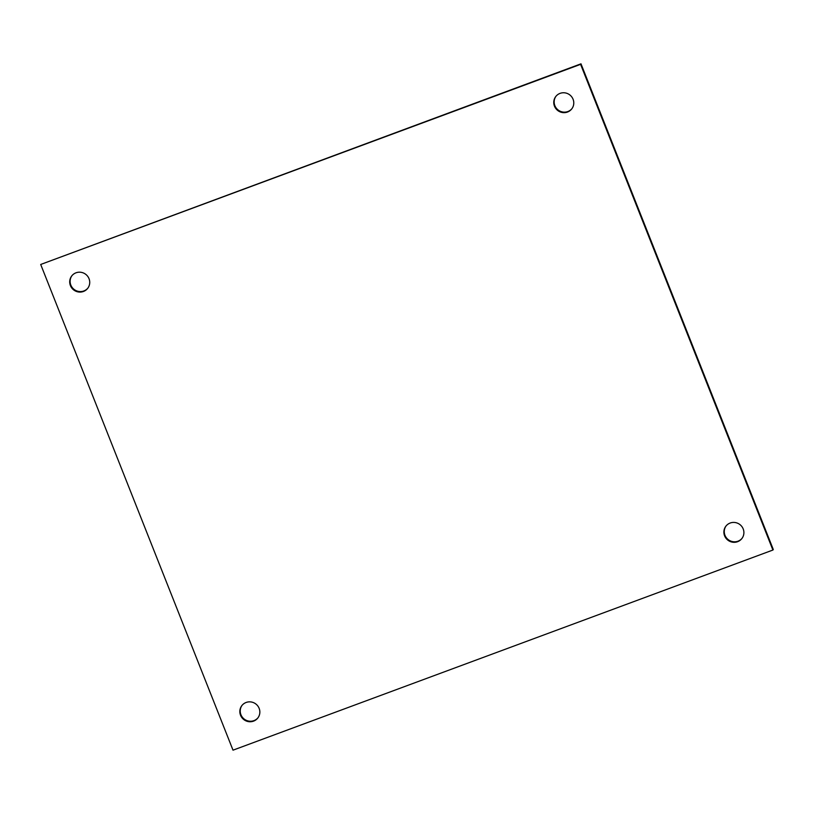 <?xml version="1.0" encoding="UTF-8"?>
<svg xmlns="http://www.w3.org/2000/svg" width="814" height="814" viewBox="0 0 814 814"><rect width="100%" height="100%" fill="white"/><g stroke="black" fill="none" stroke-linecap="round" stroke-linejoin="round"><path stroke-width="1.22" d="M567.47 112.047A10.114 9.86 -141.8 0 0 571.754 96.897A10.114 9.86 -141.8 0 0 555.82 96.459A10.114 9.86 -141.8 0 0 567.47 112.047M556.023 96.205A10.114 9.86 -141.8 0 0 567.867 111.538A10.114 9.86 -141.8 0 0 571.906 108.7M737.576 541.707A10.114 9.86 -141.8 0 0 741.869 526.556A10.114 9.86 -141.8 0 0 725.935 526.119A10.114 9.86 -141.8 0 0 737.576 541.707M726.139 525.864A10.114 9.86 -141.8 0 0 737.983 541.198A10.114 9.86 -141.8 0 0 742.022 538.359M83.415 291.483A10.114 9.86 -141.8 0 0 87.709 276.333A10.114 9.86 -141.8 0 0 71.774 275.885A10.114 9.86 -141.8 0 0 83.415 291.483M71.978 275.641A10.114 9.86 -141.8 0 0 83.811 290.974A10.114 9.86 -141.8 0 0 87.861 288.136M253.53 721.143A10.114 9.86 -141.8 0 0 257.824 705.992A10.114 9.86 -141.8 0 0 241.89 705.555A10.114 9.86 -141.8 0 0 253.53 721.143M242.094 705.3A10.114 9.86 -141.8 0 0 253.927 720.634A10.114 9.86 -141.8 0 0 257.977 717.795M40.7 264.469L580.596 64.337L772.903 550.04L233.008 750.172L40.7 264.469L580.993 63.828L773.3 549.531L772.903 550.04M580.596 64.337L580.993 63.828"/></g></svg>
